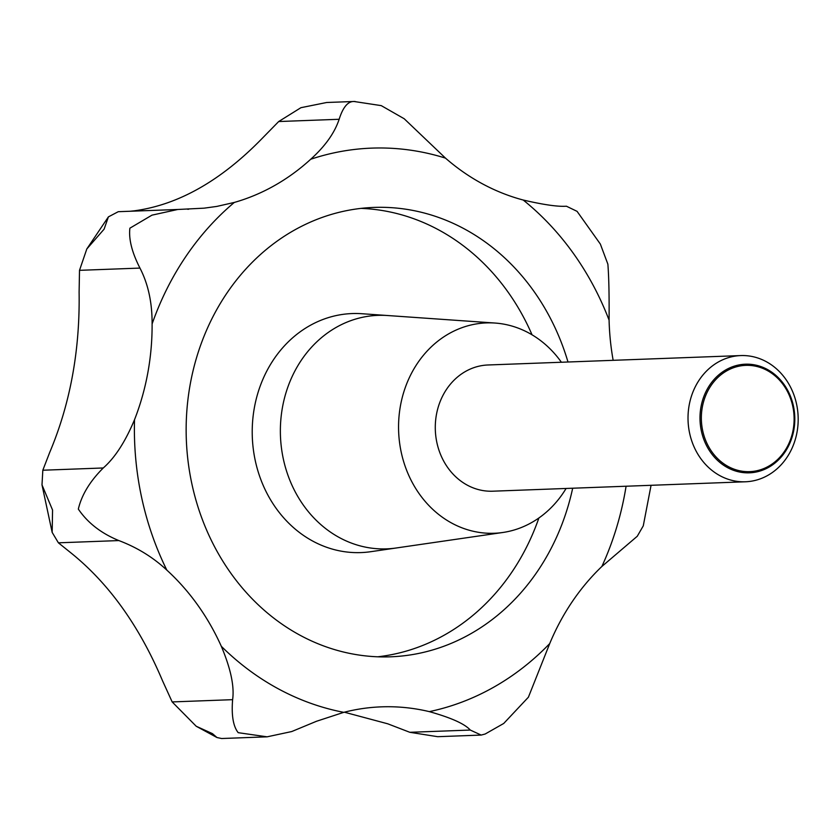 <?xml version="1.0" encoding="UTF-8"?>
<svg xmlns="http://www.w3.org/2000/svg" width="840" height="840" viewBox="0 0 840 840"><rect width="100%" height="100%" fill="white"/><g stroke="black" fill="none" stroke-linecap="round" stroke-linejoin="round"><path stroke-width="1.26" d="M613.158 360.318A231.556 201.936 -92.1 0 1 609.084 320.135C609.273 295.502 608.874 276.854 607.876 264.18L600.348 244.062L577.07 211.355L566.423 206.209C558.117 206.84 543.711 204.782 523.205 200.025A231.556 201.936 -92.1 0 1 445.494 158.13L404.197 118.745L381.255 105.63L354.05 101.493C347.949 101.262 342.983 107.195 339.139 119.28C334.635 132.898 325.164 146.223 310.706 159.254A231.556 201.936 -92.1 0 1 234.297 202.44L216.804 206.419L204.131 208.163L177.702 209.486L151.956 215.156L129.885 228.186C128.604 239.148 131.964 252.452 139.954 268.086C148.166 283.962 152.208 302.579 152.103 323.946A231.556 201.936 -92.1 0 1 134.526 419.695C125.328 441.704 114.912 457.79 103.267 467.975C89.975 481.226 81.659 494.928 78.33 509.093C87.686 522.858 101.199 533.347 118.86 540.572C137.099 547.46 153.079 557.308 166.824 570.098A231.556 201.936 -92.1 0 1 221.319 646.307C230.727 668.619 234.497 686.417 232.617 699.668C231.357 715.386 233.216 726.38 238.203 732.679L267.099 736.827L291.732 731.546L316.512 721.266L343.781 712.341A231.556 201.936 -92.1 0 1 381.381 706.85A231.556 201.936 -92.1 0 1 429.303 711.627C451.112 717.727 464.772 723.87 470.274 730.054L481.183 735.074L485.163 734.013L503.727 723.461L528.402 697.2L549.727 643.566A231.556 201.936 -92.1 0 1 601.881 566.465L637.276 536.245L643.272 525.851L651.063 485.3M354.05 101.493L326.697 102.49L300.93 107.688L278.691 121.538L262.059 138.527C220.763 180.884 178.122 204.981 134.127 210.84L130.137 211.25M267.099 736.827L221.613 738.518L216.983 737.53L212.436 733.635L196.214 726.254L172.168 701.925L162.54 680.788C139.451 626.178 109.032 583.643 71.295 553.182L58.401 542.819L52.164 532.392L52.563 510.048L42 484.89L42.819 470.232L49.676 452.498C70.203 403.872 80.01 350.438 79.107 292.183L79.506 270.333L86.814 248.966L104.118 229.142L108.402 216.878L118.272 211.691L177.702 209.486M572.68 488.219A224.847 196.088 -92.1 0 1 390.642 656.807A224.847 196.088 -92.1 0 1 341.985 651.641A224.847 196.088 -92.1 0 1 186.805 411.39A224.847 196.088 -92.1 0 1 373.905 207.417A224.847 196.088 -92.1 0 1 422.562 212.583A224.847 196.088 -92.1 0 1 567.987 361.998M566.097 488.46A105.252 91.791 -92.1 0 1 502.834 532.486L396.113 548.005A116.834 101.892 -92.1 0 1 361.337 546.189A116.834 101.892 87.9 0 0 396.113 548.005L370.703 551.702A119.595 104.297 -92.1 0 1 360.99 552.583A119.595 104.297 -92.1 0 1 335.108 549.843A119.595 104.297 -92.1 0 1 252.567 422.048A119.595 104.297 -92.1 0 1 352.086 313.562A119.595 104.297 -92.1 0 1 361.841 313.719L387.45 315.514A116.834 101.892 87.9 0 0 281.211 415.916A116.834 101.892 87.9 0 0 361.337 546.189A116.834 101.892 -92.1 0 1 281.211 415.916A116.834 101.892 -92.1 0 1 387.45 315.514A116.834 101.892 87.9 0 1 387.576 315.525M502.834 532.486A105.252 91.791 -92.1 0 1 471.503 530.849A105.252 91.791 -92.1 0 1 399.315 413.501A105.252 91.791 -92.1 0 1 495.033 323.043A105.252 91.791 -92.1 0 1 509.229 325.322A105.252 91.791 -92.1 0 1 561.393 362.25M754.415 357.021A63.147 55.073 -92.1 0 1 798 424.494A63.147 55.073 -92.1 0 1 745.448 481.782A63.147 55.073 -92.1 0 1 731.787 480.333A63.147 55.073 -92.1 0 1 688.202 412.86A63.147 55.073 -92.1 0 1 740.754 355.572A63.147 55.073 -92.1 0 1 754.415 357.021M745.448 481.782L492.713 491.201A63.147 55.073 -92.1 0 1 479.052 489.752A63.147 55.073 -92.1 0 1 435.467 422.268A63.147 55.073 -92.1 0 1 488.019 364.98L740.754 355.572M757.145 365.442A54.359 47.407 -92.1 0 1 793.8 430.227A54.359 47.407 -92.1 0 1 737.657 471.587A54.359 47.407 -92.1 0 1 701.001 406.812A54.359 47.407 -92.1 0 1 757.145 365.442M757.26 366.576A53.182 46.379 87.9 0 0 702.335 407.054A53.182 46.379 87.9 0 0 738.202 470.431A53.182 46.379 87.9 0 0 793.128 429.954A53.182 46.379 87.9 0 0 757.26 366.576M481.183 735.074L437.671 736.691L409.826 732.302L387.723 723.797L344.348 712.194M343.781 712.341A284.183 247.832 -92.1 0 1 331.349 709.579A284.183 247.832 -92.1 0 1 221.319 646.307M310.706 159.254A284.183 247.832 -92.1 0 1 433.199 154.644A284.183 247.832 -92.1 0 1 445.494 158.13M361.053 208.383A224.847 196.088 -92.1 0 1 396.827 213.539A224.847 196.088 -92.1 0 1 532.056 334.824M538.881 517.996A224.847 196.088 -92.1 0 1 377.748 656.796M549.727 643.566A284.183 247.832 -92.1 0 1 429.303 711.627M626.083 486.234A284.183 247.832 -92.1 0 1 601.881 566.465M523.205 200.025A284.183 247.832 -92.1 0 1 609.084 320.135M152.103 323.946A284.183 247.832 -92.1 0 1 234.297 202.44M166.824 570.098A284.183 247.832 -92.1 0 1 134.526 419.695M118.86 540.572L58.401 542.819M232.617 699.668L172.168 701.925M103.267 467.975L42.819 470.232M139.954 268.086L79.506 270.333M339.139 119.28L278.691 121.538M470.274 730.054L409.826 732.302M355.1 101.483L353.776 101.493M495.033 323.043L387.45 315.514M188.601 209.244L187.719 209.276M86.814 248.966L108.402 216.878M52.164 532.392L42 484.89M216.983 737.53L196.214 726.254"/></g></svg>
